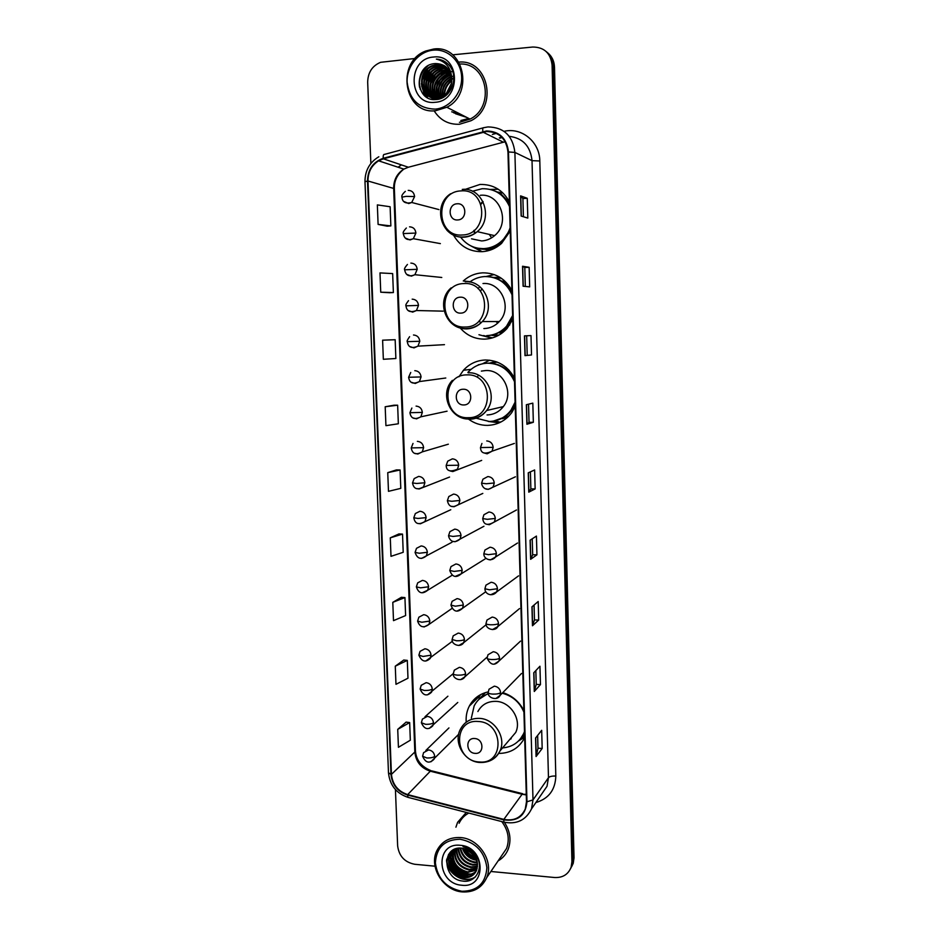 <?xml version="1.0" encoding="UTF-8"?>
<svg xmlns="http://www.w3.org/2000/svg" width="939" height="939" viewBox="0 0 939 939"><rect width="100%" height="100%" fill="white"/><g stroke="black" fill="none" stroke-linecap="round" stroke-linejoin="round"><path stroke-width="1.41" d="M488.186 691.902C479.688 693.804 473.409 698.522 469.324 706.081C466.8 711.034 465.767 716.41 466.214 722.197M514.408 378.041C507.929 366.245 498.245 360.236 485.357 360.001C476.683 360.376 469.371 363.804 463.443 370.259L458.96 376.762M468.667 419.24C474.289 423.336 480.522 425.39 487.364 425.39C497.365 425.062 505.487 420.825 511.708 412.679L515.218 406.505M489.642 360.2L482.411 363.804M493.175 421.153L495.158 421.529M511.919 290.538C505.393 278.719 495.651 272.815 482.669 272.838C475.31 273.261 468.843 275.984 463.256 280.984L470.181 281.677M460.333 328.11C466.894 335.528 475.017 339.202 484.712 339.132C493.515 338.721 500.992 335.141 507.119 328.392L512.741 319.413M494.219 274.587L486.179 276.512M483.867 335.563L485.651 336.362M509.384 201.815C502.823 189.948 493.01 184.161 479.946 184.455L465.134 189.42M453.502 235.149C459.993 246.276 469.5 251.793 482.024 251.675C489.348 251.229 495.862 248.471 501.567 243.412L510.217 231.088M498.269 189.244L490.404 189.443M475.38 247.626L482.071 251.675M428.806 241.511L431.975 242.086M430.614 276.324L433.184 276.594M432.668 310.903L434.194 310.938M427.151 206.51L430.649 207.425M497.517 335.822L492.059 335.423M493.386 277.428L499.971 277.357M497.94 335.2L498.574 335.305M489.501 363.1L495.745 361.574M496.825 361.949L496.179 362.161M506.579 417.667L507.248 417.632M496.977 191.92L502.048 192.812M502.107 137.54L499.806 138.15M498.656 753.43C510.605 753.313 519.279 748.031 524.655 737.585M523.892 710.6C519.232 701.609 512.189 695.623 502.788 692.618M522.201 737.138L524.608 735.965M473.984 853.938L475.627 854.854L473.984 853.938M571.605 866.732L573.236 863.293L574.022 857.835L554.491 67.08C554.21 60.976 551.839 56.129 547.367 52.537M490.886 871.486L554.656 877.519C562.778 877.859 568.271 874.42 571.123 867.202L571.921 861.709L552.097 65.131L553.294 66.106C553.012 59.979 550.63 55.119 546.146 51.504C550.63 55.119 553.012 59.979 553.294 66.106L572.978 859.772L553.294 66.106L554.491 67.08M570.548 868.692L572.191 865.242L572.978 859.772L572.191 865.242L570.548 868.692M434.111 110.79C440.133 120.227 448.596 124.711 459.511 124.253L470.932 120.755C498.339 107.386 488.562 59.227 458.925 62.091C488.562 59.227 498.339 107.386 470.932 120.755L459.511 124.253C448.596 124.711 440.133 120.227 434.111 110.79M466.296 812.423L457.575 822.341L455.92 827.189L457.575 822.341L466.296 812.423M486.531 131.519C499.161 131.859 506.309 138.69 507.964 151.989L526.486 801.73L525.253 809.042C521.051 817.834 513.915 821.285 503.844 819.383L407.679 794.594C397.96 791.331 392.549 784.593 391.434 774.358L367.982 181.004C367.971 172.154 371.515 165.428 378.593 160.815L383.358 158.82L486.531 131.519M486.508 130.967L383.253 158.292C373.053 161.919 367.795 169.501 367.489 181.039L390.964 774.323C392.103 784.816 397.655 791.73 407.608 795.063L503.774 819.864C517.8 821.672 525.535 815.639 526.979 801.765L508.492 151.954C506.79 138.315 499.454 131.319 486.508 130.967M437.539 99.041L437.457 98.219M437.445 97.949L437.374 96.834M437.363 95.684L438.431 88.278M442.163 80.226L447.516 74.369M448.549 73.571L450.215 72.456M451.436 71.763L452.046 71.434M537.636 735.413L537.988 748.254L536.075 756.529L542.179 748.477L541.686 730.296L535.57 738.019L536.075 756.529M537.977 748.207L542.179 748.477M540.453 684.613L536.228 684.39L534.279 691.491L540.453 684.613L539.948 666.232L533.763 672.782L534.279 691.491M538.704 620.069L534.467 619.916L532.472 625.761L538.704 620.069L538.2 601.5L531.943 606.852L532.472 625.761M536.932 554.843L532.671 554.749L530.629 559.315L536.932 554.843L536.427 536.075L530.101 540.195L530.629 559.315M521.157 216.064L527.812 218.083L527.272 198.293L520.593 195.864L521.157 216.064M523.399 216.745L522.906 198.552L520.593 195.864M522.906 198.563L527.272 198.293M523.093 286.219L529.678 286.888L529.15 267.31L522.542 266.253L523.093 286.219M525.312 286.454L524.795 267.509L522.542 266.253M524.795 267.509L529.15 267.31M531.521 354.954L525.007 355.623L531.521 354.954L530.993 335.587L524.467 335.869L525.007 355.623M528.54 404.181L529.044 422.35L526.908 424.252L533.34 422.292L532.824 403.136L526.368 404.721L526.908 424.252M529.044 422.339L533.34 422.292M535.148 488.926L530.864 488.902L528.774 492.153L535.148 488.926L534.631 469.958L528.246 472.833L528.774 492.153M498.104 860.899C502.752 858.199 506.121 854.314 508.199 849.243C511.462 840.147 510.182 831.168 504.36 822.306C510.182 831.168 511.462 840.147 508.199 849.243C506.121 854.314 502.752 858.199 498.104 860.899M552.097 65.131C550.63 53.159 544.197 47.126 532.765 47.032L452.68 54.826M415.179 58.488L380.612 62.303C372.196 65.871 367.888 72.514 367.677 82.233L370.87 163.468M395.436 789.605L397.643 845.91C399.028 856.192 404.732 862.319 414.756 864.279L435.003 866.192M401.376 597.298L392.795 602.345L393.5 620.644L405.613 615.573L404.932 597.568L401.293 597.298M403.77 660.035L395.272 666.185L395.976 684.308L407.984 678.216L407.303 660.387L403.676 660.023M406.141 722.126L397.725 729.368L398.429 747.303L410.331 740.214L409.662 722.572L406.047 722.114M394.04 405.202L385.19 406.763L385.929 425.66L398.347 423.771L397.643 405.19L393.957 405.202M391.551 339.836L382.607 340.188L383.347 359.285L395.871 358.51L395.166 339.73L391.469 339.848M389.755 292.745L380.741 292.205L393.382 292.557L392.655 273.589L379.99 272.909L380.741 292.205M378.1 224.409L390.859 225.912L390.131 206.744L377.349 204.902L378.1 224.409L387.22 226.193M398.958 533.927L390.284 537.836L391 556.334L403.207 552.296L402.526 534.103L398.864 533.915M387.748 472.646L388.476 491.332L400.789 488.362L400.096 469.981L396.422 469.899L387.748 472.646L400.096 469.981M530.864 488.914L530.406 471.859M527.202 355.071L526.673 335.775M532.671 554.773L532.237 538.81M534.467 619.94L534.056 605.045M536.228 684.437L535.852 670.575M385.19 406.763L397.643 405.19M382.607 340.188L395.166 339.73M393.382 292.557L389.662 292.733M390.859 225.912L387.126 226.193M390.284 537.836L402.526 534.103M392.795 602.345L404.932 597.568M395.272 666.185L407.303 660.387M397.725 729.368L409.662 722.572M453.549 78.066L452.269 79.193M451.788 79.639L449.816 81.799M444.112 94.123L443.889 95.496M443.795 96.165L443.713 97.093M435.215 109.124C449.758 108.032 462.246 93.078 461.636 77.186C461.249 61.27 447.809 48.57 433.196 50.154C418.583 51.504 406.446 66.552 407.127 82.198C409.451 99.675 418.817 108.654 435.215 109.124M435.684 110.708L446.847 107.257C474.676 93.63 463.537 44.45 433.583 49.051L425.883 50.976C395.296 61.951 404.11 114.945 435.684 110.708M459.441 122.316L470.052 119.1C495.287 106.905 487.271 62.584 459.993 64.016M446.225 93.607L451.589 83.078M446.847 92.961L451.424 83.982M444.135 95.332C444.1 88.97 446.659 83.947 451.8 80.273M444.617 94.98C444.757 89.123 447.152 84.428 451.788 80.895M442.375 96.388C441.518 88.243 444.628 82.139 451.706 78.09M442.797 96.165C442.163 88.442 445.145 82.585 451.741 78.594M440.767 97.116C438.983 87.82 442.257 80.977 450.603 76.552L451.436 76.235M441.154 96.952C439.616 87.832 442.926 81.13 451.084 76.845L451.518 76.681M451.894 76.54L453.103 76.165M439.288 97.586C436.518 87.773 439.628 80.367 448.631 75.39L451.025 74.627M439.652 97.492C437.128 87.785 440.285 80.519 449.124 75.683L451.143 75.014M437.867 97.891C434.1 87.667 437.022 79.78 446.635 74.228L450.52 73.183M438.22 97.832C434.698 87.703 437.68 79.932 447.14 74.521L450.661 73.524M436.529 98.043C431.729 87.55 434.428 79.216 444.628 73.042L449.934 71.869M436.858 98.02C432.316 87.585 435.074 79.357 445.133 73.336L450.086 72.186M435.238 98.067C428.853 90.332 432.386 75.695 442.598 71.845L449.265 70.683M435.555 98.067C429.98 87.433 432.492 78.782 443.114 72.15L449.441 70.965M433.982 97.973C426.576 90.543 429.78 74.674 440.555 70.636L448.537 69.592M434.288 97.996C427.151 90.496 430.426 74.932 441.06 70.941L448.725 69.862M432.773 97.773C424.334 90.719 427.151 73.653 438.478 69.427L443.208 68.277L447.75 68.606M433.079 97.832C424.898 90.684 427.808 73.911 439.006 69.732L443.724 68.582L447.95 68.84M435.52 99.546C422.362 95.778 422.585 73.336 436.389 68.195L441.142 67.033L446.894 67.702M435.332 99.546C422.796 95.179 423.477 73.512 436.917 68.5L441.659 67.35L447.117 67.913M438.607 99.135C422.045 100.931 417.679 73.113 434.288 66.951L439.053 65.789L445.99 66.88M437.21 99.393C421.67 98.888 419.299 73.019 434.816 67.268L439.581 66.106L446.225 67.08M451.776 79.216C450.462 68.911 444.98 63.688 435.344 63.57C413.289 64.286 414.885 102.034 435.907 99.522C450.802 99.311 459.594 77.115 449.335 65.448C445.837 61.458 441.518 59.333 436.365 59.087C446.283 61.657 451.413 68.371 451.776 79.216C451.847 86.811 448.807 92.48 442.668 96.236L437.034 97.996C420.179 100.508 415.144 72.021 432.151 65.695L436.94 64.521L445.039 66.141M443.196 96.506L437.562 98.278C420.719 100.778 415.707 72.326 432.691 66.012L437.468 64.838L445.286 66.317M435.344 63.57L444.276 65.648M433.431 57.044C406.599 58.641 408.324 105.708 434.98 102.304C461.941 101.154 460.427 53.312 433.431 57.044M436.365 59.087L444.945 61.669M420.308 89.534C418.078 80.073 420.613 72.174 427.914 65.847M424.898 95.825L421.634 85.93M421.987 80.449L427.574 69.345M427.562 97.656L425.097 93.149M424.827 92.374L423.782 86.94M424.193 81.329L429.51 70.789M426.4 82.186L431.424 72.221M435.884 68.418L433.818 69.545M428.583 83.019L433.302 73.665M437.844 69.709L435.766 70.871M430.755 83.817L435.156 75.108M439.792 70.977L437.691 72.174M435.942 99.522L435.473 98.36M435.191 97.562L434.229 91.846M435.074 85.332L438.771 78.031M443.619 73.5L447.046 71.681M437.234 86.012L440.52 79.533M439.041 99.029L438.806 98.09M438.724 97.726L438.278 93.724M439.405 86.634L442.234 81.059M447.375 75.977L450.849 74.087M441.6 87.174L443.877 82.667M443.854 87.527L445.426 84.428M461.378 114.675L451.835 111.858M463.244 115.626L453.76 112.833M465.098 116.565L455.661 113.795M419.51 87.221C418.383 79.522 420.437 72.925 425.672 67.42M424.475 95.449L421.341 83.7M427.28 97.503L424.698 92.668M424.393 91.752L423.501 84.686M431.858 68.218L436.588 65.448M435.684 99.37L435.086 97.867M434.78 96.905L434.041 89.405M441.483 74.78L446.8 71.528M438.795 98.9L438.595 98.137M438.513 97.773L438.137 91.2M445.192 77.338L450.755 73.876M461.143 114.546L451.718 111.823M463.009 115.509L453.631 112.786M464.864 116.448L455.532 113.748M466.706 117.387L456.542 114.077M457.716 219.937C467.481 219.773 466.941 202.789 457.187 203.786C447.445 204.009 448.009 220.9 457.716 219.937M471.531 238.823L481.684 240.947C486.496 240.642 490.792 238.87 494.583 235.63C510.781 222.848 500.205 192.965 480.287 195.289M460.626 237.144C466.577 244.997 474.383 248.823 484.043 248.612C490.498 248.213 496.25 245.807 501.309 241.37C505.417 237.649 508.363 233.072 510.123 227.661M509.525 206.662C504.055 194.549 494.947 188.563 482.2 188.704L472.352 191.251M478.115 248.26L484.735 248.741C491.191 248.354 496.931 245.936 501.978 241.523L510.182 229.562M509.49 205.218C505.957 197.871 500.487 192.894 493.104 190.265M501.109 193.105L497.729 192.319M491.649 237.802L489.219 234.398M483.092 201.768L480.979 204.268M474.312 230.208L474.946 233.424M482.939 201.462L480.733 203.646M473.796 230.618L474.664 233.611M484.348 249.222L489.571 250.326M481.848 251.687L470.744 245.83M502.6 192.648L500.428 193.317L509.408 202.648M460.756 313.121C470.451 313.157 469.923 296.419 460.239 297.194C450.556 297.205 451.107 313.849 460.756 313.121M483.855 328.556L484.383 328.544C490.205 328.263 495.182 325.939 499.29 321.549C512.706 308.098 501.426 281.806 482.998 283.519M486.695 335.634C494.489 335.258 501.109 332.113 506.555 326.185L512.624 315.504M512.037 294.799C506.614 282.745 497.564 276.653 484.888 276.547C479.313 276.841 474.23 278.672 469.676 282.052M487.388 335.61C495.17 335.235 501.778 332.089 507.213 326.173L512.682 317.194M511.99 293.191C507.213 283.637 499.748 278.155 489.571 276.747M493.339 335.2L499.079 335.023M501.379 278.273L494.29 277.674M497.823 323.016L495.851 321.549M481.989 288.696L480.475 291.243M479.336 320.563L480.651 323.204M483.585 335.552L492.482 337.876M491.637 338.11L478.949 334.73M478.972 287.639L477.986 288.625M504.079 280.362L502.987 280.972L511.297 289.365M463.749 404.944C473.385 405.19 472.857 388.699 463.232 389.251C453.619 389.063 454.171 405.46 463.749 404.944M487.048 414.956C493.691 414.721 499.114 411.939 503.327 406.599C514.549 392.972 502.952 369.332 485.674 370.541L481.378 371.093M476.085 418.184L489.325 421.47C498.186 421.165 505.382 417.432 510.933 410.249L515.1 402.138M514.513 381.715C509.126 369.72 500.135 363.546 487.541 363.182C479.747 363.522 473.197 366.597 467.88 372.431M496.32 420.461C502.541 418.806 507.623 415.355 511.579 410.085L515.135 403.641M514.466 379.966C508.821 368.992 500.076 363.37 488.233 363.111L485.592 363.299M502.259 418.688L507.612 417.303M497.283 362.125L490.404 363.147M492.881 421.188L498.597 421.705M501.121 421.904L495.968 422.421L488.245 421.458M477.681 365.33L479.735 364.543M478.491 375.189L477.939 375.964M505.828 367.172L509.067 370.248M477.74 365.306L478.608 364.672M475.111 753.36C484.501 754.357 484.008 738.77 474.618 738.524C465.239 737.585 465.767 753.09 475.111 753.36M508.879 740.495L515.687 732.502C522.025 719.673 510.487 701.597 495.851 701.351C487.705 701.233 481.719 704.626 477.892 711.527M502.565 747.914C512.448 747.033 519.525 742.162 523.774 733.312L524.49 731.504M523.939 712.149C519.666 702.184 512.412 695.881 502.189 693.228M520.499 738.758L524.502 732.303M509.736 739.486L511.192 738.723M488.257 693.381L479.148 699.179M488.327 693.792C482 695.928 477.282 699.942 474.172 705.823L471.343 718.124M478.597 697.877L480.58 694.625M521.661 737.749L524.619 736.106M478.045 700.283L485.346 692.63M524.643 737.244L518.469 741.024M461.859 891.252C477.341 891.17 485.686 883.329 486.883 867.73C484.677 851.79 475.744 842.295 460.087 839.243C444.64 839.572 436.4 847.448 435.379 862.906C437.527 878.611 446.354 888.059 461.859 891.252M462.27 891.921C473.855 892.543 482 887.778 486.695 877.636C493.949 861.321 478.925 838.48 460.427 837.553C449.464 837.072 441.6 841.461 436.823 850.746C428.618 866.897 443.267 890.677 462.27 891.921M501.18 856.391L506.567 848.48C509.83 839.22 508.245 830.252 501.778 821.59M475.38 857.237C471.002 855.769 467.692 852.988 465.427 848.903M474.829 856.309L466.425 849.255M476.672 860.218L476.12 860.171C469.394 858.915 464.817 854.936 462.375 848.222M476.437 859.549C470.052 858.34 465.591 854.607 463.056 848.316M477.258 862.648L474.359 862.601C466.554 861.004 461.777 856.168 460.004 848.093M477.153 862.072L474.805 861.99C467.258 860.488 462.504 855.852 460.556 848.093M477.47 864.76L472.587 865.054C463.807 863.105 458.948 857.507 458.009 848.269M477.446 864.256L473.033 864.443C464.488 862.577 459.641 857.166 458.478 848.199M477.423 866.662L470.791 867.53C461.084 865.171 456.248 858.88 456.284 848.645M477.458 866.204L471.249 866.908C461.765 864.666 456.917 858.539 456.694 848.539M477.153 868.399L468.984 870.03C458.338 867.202 453.607 860.241 454.793 849.173M477.247 867.988L469.441 869.397C459.03 866.697 454.265 859.913 455.145 849.032M476.695 869.995L467.164 872.554C457.234 871.603 449.312 859.068 453.514 849.783M476.824 869.608L467.622 871.92C456.248 868.657 451.647 861.227 453.807 849.631M476.038 871.462C473.139 874.35 469.57 875.571 465.321 875.101C455.145 874.15 447.187 861.063 451.812 851.767L449.898 854.22C445.25 863.551 453.244 876.709 463.467 877.66C469.711 878.106 474.078 875.676 476.554 870.359L477.458 864.666C476.237 855.406 471.085 849.912 461.976 848.187C441.142 845.534 442.574 879.303 462.469 881.028C476.554 883.658 484.911 866.004 475.251 854.349C471.965 850.253 467.88 847.671 463.021 846.579C472.352 849.842 477.165 855.875 477.458 864.666M476.214 871.11C473.338 873.798 469.864 874.913 465.779 874.455C455.615 873.516 447.668 860.441 452.293 851.157L452.751 850.229M475.439 872.484C472.54 875.993 468.702 877.507 463.936 877.014C453.713 876.064 445.743 862.929 450.38 853.61L451.788 851.192M460.286 845.311C434.921 842.166 436.447 883.705 461.648 885.219C487.118 888.764 485.792 846.626 460.286 845.311M468.784 813.068C464.441 815.381 461.213 818.773 459.101 823.257M475.557 876.709C464.981 884.55 446.764 873.505 446.729 859.068M469.124 876.686C458.925 875.958 452.234 870.371 449.065 859.913M448.76 858.046L448.701 854.255M470.873 874.139C460.779 873.399 454.147 867.859 450.978 857.518M450.673 855.652L450.603 851.931M476.05 858.598C470.721 856.814 466.695 853.445 463.972 848.504M473.268 854.185L468.702 850.37M475.099 877.19C464.688 884.585 447.14 874.139 446.53 860.159M467.669 876.991C458.572 875.852 452.41 870.711 449.159 861.579M448.631 859.162L448.455 854.654M469.406 874.432C460.427 873.282 454.323 868.211 451.096 859.208M450.544 856.767L450.297 853.774M450.297 853.704L450.368 852.166M476.226 859.009C470.568 857.237 466.343 853.704 463.549 848.41M473.902 854.983L467.822 849.889M574.022 857.835L571.921 861.709M503.844 819.383L522.096 794.265L525.371 794.805M391.434 774.358L414.827 752.022C415.883 761.764 421.036 768.149 430.32 771.201L522.096 794.265L525.828 794.312M504.067 131.343C521.615 126.976 539.784 141.918 539.808 160.98L555.818 776.048C552.144 775.907 549.691 776.459 548.47 777.68L532.026 160.651C530.465 146.179 522.87 138.068 509.231 136.319M555.818 776.048C555.348 789.863 548.705 798.702 535.876 802.54M541.545 794.265L547.026 786.283L548.47 777.68L533 799.922L531.509 808.902L541.369 794.523M482.834 131.601C482.552 128.737 482.846 127.434 483.726 127.704L487.576 126.988M378.84 156.754C369.614 162.294 364.989 170.616 364.978 181.72L367.489 181.039M390.964 774.323L388.476 772.785C389.791 785.192 396.293 793.385 407.996 797.364L408.618 797.516M407.608 795.063L407.996 797.364L504.419 822.271M483.069 127.88L384.556 154.383C383.476 154.184 383.03 155.487 383.253 158.292M503.774 819.864L503.95 822.153C516.685 824.63 525.863 820.205 531.509 808.902M526.979 801.765L533 799.922L514.889 152.423L508.492 151.954M488.186 126.929C503.914 127.352 512.823 135.85 514.889 152.423L532.026 160.651L539.808 160.98M492.365 134.43L496.402 133.361M501.813 137.223L499.302 137.892M398.242 167.283L401.376 164.877L398.101 167.236M407.679 794.594L430.32 771.201L432.01 770.931L522.647 793.701M505.205 141.766L408.383 167.236L403.84 169.114C397.068 173.469 393.676 179.842 393.664 188.234L414.827 752.022L415.437 750.836C416.153 760.109 421.353 766.717 431.024 770.673M482.939 132.129L503.292 142.165M383.358 158.82L408.383 167.236L409.65 166.896M367.982 181.004L394.368 188.633L415.437 750.836M528.927 492.036L528.399 472.763M527.049 424.193L526.521 404.686M525.159 355.599L524.619 335.857M523.246 286.242L522.694 266.3M521.309 216.111L520.758 195.958M530.781 559.151L530.253 540.101M532.613 625.55L532.096 606.723M534.42 691.245L533.915 672.629M536.216 756.247L535.711 737.843M453.514 77.843L452.246 78.923M451.776 79.357L448.642 82.972M444.288 92.327L443.654 95.649M443.584 96.294L443.501 97.222M460.873 120.497L468.761 118.443M462.364 234.985C489.055 234.668 487.67 188.105 460.943 190.91C434.358 191.662 435.966 237.497 462.364 234.985M446.8 230.114C451.459 235.067 457.129 237.438 463.807 237.215C468.819 236.898 473.291 235.043 477.247 231.64C494.114 218.235 483.033 186.955 462.27 189.408M475.157 247.567C480.874 249.668 486.695 249.844 492.623 248.084L501.18 243.753M465.333 327.007C491.848 327.253 490.487 281.371 463.936 283.566C437.527 283.742 439.1 328.92 465.333 327.007M451.941 323.579C456.272 327.23 461.213 328.99 466.765 328.896C472.822 328.603 477.998 326.162 482.282 321.572C496.238 307.499 484.442 279.975 465.239 281.77M501.379 333.556L499.888 333.005L509.83 324.835M468.256 417.702C494.607 418.501 493.268 373.288 466.883 374.896C440.649 374.508 442.199 419.04 468.256 417.702M469.664 419.252C476.589 419.017 482.235 416.118 486.613 410.531C498.292 396.293 486.167 371.551 468.174 372.806M493.245 421.142L505.992 416.646L515.218 406.329M479.371 761.975C505.053 764.792 503.785 722.044 478.068 721.481C452.481 719.051 453.948 761.189 479.371 761.975M488.292 761.423C493.668 759.628 497.564 756.13 499.982 750.942C506.555 737.596 494.513 718.687 479.289 718.37C470.803 718.206 464.582 721.715 460.615 728.91C452.915 742.174 464.159 761.74 479.712 762.468C488.926 762.832 495.675 758.994 499.982 750.942L515.687 732.502M519.49 739.967L524.549 733.711M483.984 452.938L487.153 453.819L492.059 451.19L493.163 447.34C492.67 443.431 490.534 441.295 486.754 440.931M493.163 447.34L480.486 447.574L481.93 443.454M494.254 482.986C493.75 479.101 491.625 476.953 487.857 476.554L482.928 479.195L481.601 483.162L486.226 483.749L494.254 482.986L493.257 486.648C485.944 492.846 481.777 486.414 481.601 483.162M485.592 488.75L488.245 489.372L515.452 476.789M495.323 518.434C494.83 514.56 492.705 512.412 488.949 511.99L483.925 514.725L482.716 518.563L487.329 519.314L495.323 518.434L494.43 521.908C487.47 525.993 483.562 524.878 482.716 518.563M487.259 524.326L489.336 524.725L516.497 509.983M496.391 553.681C495.909 549.82 493.785 547.672 490.029 547.214L484.935 550.043L483.82 553.752L488.433 554.667L496.391 553.681L495.581 556.98C491.426 562.156 483.655 559.315 483.82 553.752M488.973 559.679L490.428 559.89L495.581 556.98L517.53 543.012M497.459 588.718C496.966 584.891 494.853 582.732 491.109 582.25L485.956 585.15L484.911 588.741L489.524 589.821L497.459 588.718L496.719 591.863C492.494 597.169 484.911 594.457 484.911 588.741M490.71 594.763L496.719 591.863L518.539 575.865M498.515 623.566C498.034 619.752 495.921 617.592 492.189 617.076L486.977 620.045L486.003 623.531C486.191 624.212 487.717 624.635 490.604 624.787C494.442 624.834 497.083 624.423 498.515 623.566L497.846 626.559C495.428 631.877 485.486 629.33 486.003 623.531M492.47 629.6L497.846 626.559L519.549 608.566M499.571 658.216C499.079 654.424 496.977 652.253 493.257 651.713L487.998 654.741L487.095 658.133C487.271 658.896 488.808 659.366 491.684 659.542C495.51 659.612 498.139 659.178 499.571 658.216L498.961 661.079C494.419 666.068 490.463 665.082 487.095 658.133M494.219 664.166L498.961 661.079L520.535 641.102M500.616 692.677C500.135 688.897 498.034 686.726 494.325 686.163L489.019 689.226L488.174 692.536C488.35 693.381 489.888 693.909 492.752 694.109C496.578 694.203 499.196 693.721 500.616 692.677L500.053 695.412C497.787 701.046 487.494 698.276 488.174 692.536M495.933 698.487L500.053 695.412L521.509 673.474M458.69 465.216C458.185 461.342 456.084 459.218 452.375 458.842L447.727 461.178L446.178 465.427L458.69 465.216L457.516 469.148C450.157 472.294 446.377 471.049 446.178 465.427M450.145 470.955L452.798 471.578L481.684 460.392M459.864 500.464C459.359 496.614 457.258 494.489 453.56 494.078L448.819 496.531L447.375 500.628L451.8 501.273L459.864 500.464L458.795 504.22C452.61 508.304 448.807 507.107 447.375 500.628M451.823 506.321L453.983 506.755L482.822 493.409M461.026 535.523C460.521 531.685 458.432 529.549 454.734 529.115L449.898 531.662L448.572 535.641L452.985 536.439L461.026 535.523L460.063 539.092C452.528 545.23 448.83 538.728 448.572 535.641M453.549 541.474L455.157 541.721L483.949 526.263M462.176 570.384C461.683 566.569 459.594 564.421 455.908 563.963L451.002 566.593L449.769 570.454L454.171 571.417L462.176 570.384L461.307 573.788C456.084 578.248 452.234 577.133 449.769 570.454M455.309 576.382L461.307 573.788L485.064 558.963M463.326 605.045C462.833 601.253 460.744 599.105 457.07 598.613L452.093 601.324L450.943 605.068L455.345 606.195L463.326 605.045L462.528 608.296C457.34 612.932 453.478 611.852 450.943 605.068M457.082 611.043L462.528 608.296L485.803 591.734M464.465 639.518C463.983 635.738 461.894 633.59 458.232 633.074L453.197 635.844L452.117 639.494L456.518 640.774C460.31 640.832 462.962 640.41 464.465 639.518L463.737 642.628C460.415 648.203 451.26 644.307 452.117 639.494M458.854 645.469L463.737 642.628L486.156 624.717M465.603 673.791C465.122 670.035 463.044 667.887 459.382 667.336L454.3 670.164L453.291 673.733C453.455 674.495 454.922 674.977 457.68 675.153C461.46 675.235 464.101 674.777 465.603 673.791L464.934 676.773C461.319 682.63 452.352 678.334 453.291 673.733M460.603 679.648L464.934 676.773L487.153 657.077M403.981 201.545L408.711 203.552L411.728 202.484L414.592 196.568C414.076 192.589 411.951 190.523 408.23 190.371M414.592 196.568L406.247 196.357L401.962 197.143C401.352 195.922 402.467 193.997 405.331 191.356M405.507 238.119L410.038 239.95L413.336 238.694L415.895 233.06C415.39 229.093 413.266 227.015 409.557 226.839M415.895 233.06L403.312 233.576C402.667 232.672 403.688 230.818 406.364 228.013M407.045 274.493L411.352 276.136L414.909 274.704L417.198 269.329C416.693 265.397 414.58 263.307 410.871 263.096M417.198 269.329L404.65 269.81C404.016 269.129 404.944 267.333 407.432 264.446M408.618 310.668L412.655 312.124L416.435 310.527L418.501 305.41C417.984 301.478 415.883 299.4 412.186 299.154M418.501 305.41L405.977 305.832C405.355 305.363 406.2 303.637 408.512 300.668M410.202 346.655L413.958 347.899L417.937 346.151L419.792 341.28C419.275 337.371 417.174 335.282 413.489 335M419.792 341.28L407.303 341.655C406.681 341.385 407.456 339.73 409.615 336.678M411.822 382.431L415.261 383.476L419.393 381.574L421.071 376.938C420.555 373.053 418.465 370.964 414.792 370.659M421.071 376.938L408.618 377.278L410.742 372.466M413.477 418.019L416.54 418.853L420.836 416.822L422.339 412.409C421.834 408.535 419.745 406.434 416.083 406.106M422.339 412.409L409.92 412.702L411.869 408.054M415.167 453.396L417.82 454.03L422.245 451.882L423.606 447.668C423.102 443.818 421.024 441.717 417.362 441.353M423.606 447.668L411.223 447.915L413.019 443.431M424.862 482.74C424.369 478.902 422.292 476.801 418.641 476.402L414.181 478.597L412.514 482.939L416.752 483.479L424.862 482.74L423.63 486.754C417.409 490.381 413.7 489.113 412.514 482.939M416.893 488.562L419.099 489.008L449.57 477.047M426.118 517.6C425.625 513.797 423.548 511.685 419.909 511.262L415.343 513.551L413.806 517.776L418.031 518.457L426.118 517.6L425.003 521.438C418.724 525.241 414.991 524.021 413.806 517.776M418.641 523.516L420.367 523.798L450.79 509.724M427.362 552.285C426.869 548.493 424.804 546.369 421.165 545.923L416.517 548.306L415.073 552.402L419.299 553.247L427.362 552.285L426.341 555.947C420.989 559.996 417.233 558.811 415.073 552.402M420.426 558.236L421.623 558.388L451.988 542.249M428.607 586.769C428.102 582.99 426.048 580.865 422.421 580.396L417.691 582.849L416.353 586.852L420.566 587.837L428.607 586.769L427.668 590.267C422.327 594.493 418.559 593.354 416.353 586.852M422.221 592.732L427.668 590.267L452.258 575.173M429.839 621.055C429.334 617.299 427.28 615.174 423.665 614.669L418.864 617.205L417.609 621.102L421.822 622.24L429.839 621.055L428.982 624.412C423.524 628.367 419.733 627.264 417.609 621.102M424.017 626.994L428.982 624.412L452.058 608.39M431.06 655.164C430.567 651.42 428.513 649.295 424.909 648.767L420.05 651.349L418.876 655.164L423.078 656.455L431.06 655.164L430.273 658.368C425.531 662.758 421.728 661.69 418.876 655.164M425.79 661.033L452.434 641.231M432.28 689.073C431.787 685.353 429.745 683.216 426.142 682.665L421.224 685.306L420.12 689.038L424.322 690.482C428.043 690.564 430.696 690.095 432.28 689.073L431.564 692.149C426.846 696.656 423.031 695.623 420.12 689.038M427.55 694.825L453.291 673.592M433.489 722.807C432.996 719.098 430.966 716.962 427.374 716.375L422.409 719.074L421.365 722.725L425.555 724.309C429.276 724.415 431.917 723.91 433.489 722.807L432.832 725.753C428.149 730.378 424.334 729.368 421.365 722.725M429.276 728.406L457.774 702.454M434.698 756.353C434.205 752.667 432.175 750.519 428.595 749.909L423.583 752.644L422.597 756.224L426.787 757.961C430.496 758.078 433.125 757.55 434.698 756.353L434.088 759.182C429.381 763.888 425.555 762.902 422.597 756.224M430.954 761.775L458.666 734.263M468.408 850.206L473.15 854.056M479.583 696.116L469.324 706.081M471.108 369.32L463.443 370.259M573.236 863.293L571.123 867.202M364.978 181.72L388.476 772.785M378.593 160.815L403.84 169.114C397.232 174.349 394.087 180.851 394.368 188.633M470.052 119.1L446.847 107.257M494.583 235.63L477.247 231.64C473.15 234.985 468.526 236.769 463.373 236.968C441.541 238.706 431.74 205.7 450.614 193.739M501.978 241.523L501.309 241.37M476.449 247.908C481.789 249.586 487.177 249.645 492.623 248.084L493.656 248.729M499.29 321.549L482.282 321.572C477.81 326.126 472.458 328.474 466.214 328.638C446.119 329.8 435.403 300.879 451.166 287.85M507.213 326.173L506.555 326.185M503.327 406.599L486.613 410.531C482.012 416.106 476.143 418.947 469.007 419.029C450.274 419.698 439.123 393.84 452.398 380.354M511.579 410.085L510.933 410.249M494.665 420.872L505.992 416.646L507.987 416.939M524.385 732.573L523.774 733.312M519.76 739.662L524.596 735.46M514.384 443.431L492.059 451.19C484.665 454.593 480.815 453.384 480.486 447.574M499.313 422.785L496.754 422.808M438.924 209.585L411.728 202.484C405.636 203.986 402.385 202.214 401.962 197.143M440.368 243.612L413.336 238.694C407.655 240.83 404.31 239.128 403.312 233.576M441.776 277.475L414.909 274.704C409.122 277.122 405.707 275.491 404.65 269.81M443.138 311.149L416.435 310.527C410.143 312.922 406.657 311.361 405.977 305.832M444.476 344.66L417.937 346.151C411.681 348.839 408.136 347.348 407.303 341.655M445.79 378.006L419.393 381.574C413.113 384.532 409.521 383.1 408.618 377.278M447.07 411.188L420.836 416.822C414.592 420.015 410.953 418.641 409.92 412.702M448.337 444.194L422.245 451.882C416 455.298 412.327 453.971 411.223 447.915M447.903 696.198L424.968 716.774M475.24 698.393L476.883 698.745M448.948 727.913L425.848 750.437M506.567 848.48L486.695 877.636M452.293 851.157L451.812 851.767M450.38 853.61L449.898 854.22"/></g></svg>
